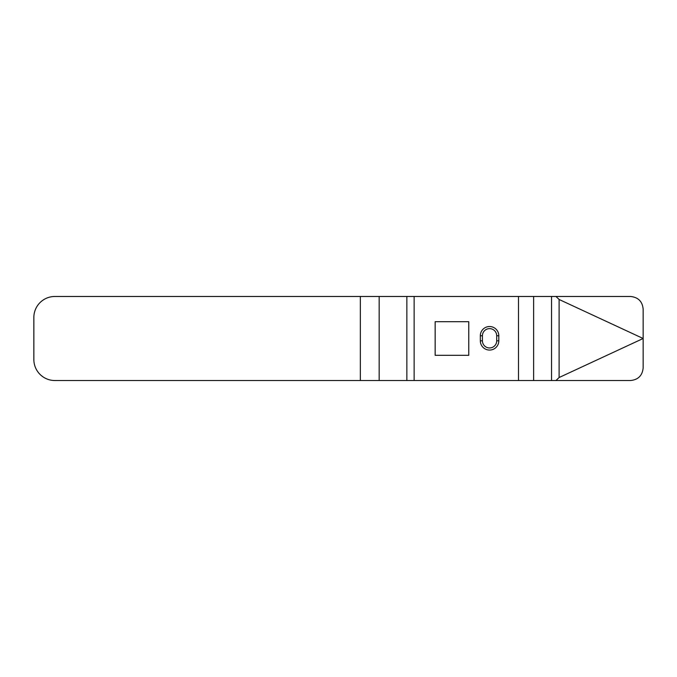 <?xml version="1.0" encoding="UTF-8"?>
<svg xmlns="http://www.w3.org/2000/svg" width="677" height="677" viewBox="0 0 677 677"><rect width="100%" height="100%" fill="white"/><g stroke="black" fill="none" stroke-linecap="round" stroke-linejoin="round"><path stroke-width="1.02" d="M480.323 340.81A9.241 9.241 0 0 0 489.564 350.06A9.241 9.241 0 0 0 498.805 340.81L498.805 335.767A9.241 9.241 0 0 0 489.564 326.526A9.241 9.241 0 0 0 480.323 335.767L480.323 340.81L482.422 340.81L482.422 335.767A7.142 7.142 0 0 1 489.564 328.624A7.142 7.142 0 0 1 496.706 335.767L496.706 340.81L498.805 340.81M414.138 296.475L414.138 380.525L54.862 380.525A21.012 21.012 0 0 1 33.85 359.512L33.85 317.488A21.012 21.012 0 0 1 54.862 296.475L518.489 296.475L518.489 380.525L533.62 380.525L533.62 296.475L551.543 296.475L551.543 380.525L630.541 380.525C638.183 379.755 642.388 375.557 643.15 367.916L643.15 338.5L559.109 377.521L555.986 380.525M414.138 380.525L518.489 380.525M435.15 321.693L435.15 355.307L468.763 355.307L468.763 321.693L435.15 321.693M559.109 299.479L643.15 338.5L643.15 309.084C642.388 301.443 638.183 297.245 630.541 296.475L555.986 296.475L559.109 299.479L559.109 377.521M555.986 296.475L551.543 296.475M551.543 380.525L533.62 380.525M533.62 296.475L518.489 296.475M496.706 340.81A7.142 7.142 0 0 1 489.564 347.953A7.142 7.142 0 0 1 482.422 340.81M482.422 335.767L480.323 335.767M496.706 335.767L498.805 335.767M360.342 296.475L360.342 380.525M379.171 296.475L379.171 380.525M406.86 296.475L406.86 380.525"/></g></svg>
